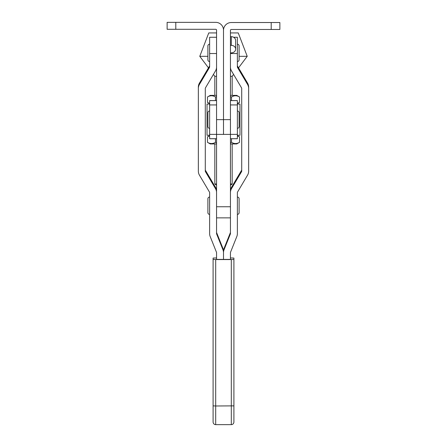 <?xml version="1.0" encoding="UTF-8"?>
<svg xmlns="http://www.w3.org/2000/svg" width="447" height="447" viewBox="0 0 447 447"><rect width="100%" height="100%" fill="white"/><g stroke="black" fill="none" stroke-linecap="round" stroke-linejoin="round"><path stroke-width="0.67" d="M216.56 66.989A7.806 7.8 180 0 1 215.476 70.956L205.408 87.964A0.866 0.866 0 0 0 205.29 88.405L205.29 171.162A0.866 0.866 0 0 0 205.408 171.603L215.476 188.612A7.806 7.8 180 0 1 216.56 192.579L216.56 233.641A0.866 0.866 0 0 0 216.622 233.965L222.941 249.744A7.806 7.8 180 0 1 223.5 252.644L223.5 259.405L223.5 252.644A7.806 7.8 0 0 1 224.059 249.744L230.378 233.965A0.866 0.866 180 0 0 230.44 233.641L230.44 30.329A0.866 0.866 0 0 1 231.306 29.463L279.872 29.463L279.872 22.523L231.306 22.523A7.806 7.806 0 0 0 223.5 30.329L223.5 119.656L216.56 119.656L216.56 30.156A0.866 0.866 0 0 0 215.694 29.29L167.128 29.29L167.128 22.35L215.694 22.35A7.806 7.806 0 0 1 223.5 30.156L223.5 134.396L216.56 134.396L216.56 191.266A7.806 7.8 180 0 0 215.476 187.299L205.408 170.29A0.866 0.866 0 0 1 205.29 169.849M216.56 119.656L216.56 134.396M230.44 119.656L223.5 119.656L223.5 134.396L230.44 134.396M230.44 52.875L231.306 52.875A4.336 3.755 180 0 0 235.642 49.12A4.336 3.755 180 0 0 231.306 45.365L231.306 36.693L230.44 36.693M231.306 36.693A4.336 3.755 0 0 1 235.642 40.448L235.642 49.12M231.306 45.365L230.44 45.365M233.91 259.444L233.91 405.876L215.694 405.988L215.694 424.65L231.306 424.65L231.306 259.551L233.91 259.444L233.91 258.059L230.44 257.953M216.56 257.953L213.09 258.059L213.09 259.444L215.694 259.551L215.694 405.988L213.09 405.876L213.09 259.444M216.56 53.534L209.626 53.534L209.626 66.989A0.866 0.866 180 0 1 209.503 67.424L199.435 84.433A7.806 7.8 0 0 0 198.351 88.405L198.351 171.162A7.806 7.8 0 0 0 199.435 175.135L209.503 192.137A0.866 0.866 180 0 1 209.626 192.579L209.626 233.641A7.806 7.8 0 0 0 210.185 236.541L216.499 252.32A0.866 0.866 180 0 1 216.56 252.644L216.56 259.405L230.44 259.405L230.44 252.644A0.866 0.866 0 0 1 230.501 252.32L236.815 236.541A7.806 7.8 180 0 0 237.374 233.641L237.374 192.579A0.866 0.866 0 0 1 237.497 192.137L247.565 175.135A7.806 7.8 180 0 0 248.649 171.162L248.649 88.405A7.806 7.8 180 0 0 247.565 84.433L237.497 67.424A0.866 0.866 0 0 1 237.374 66.989L237.374 37.269L233.608 37.269M231.306 259.551L215.694 259.551M233.91 405.876L233.91 422.046C233.753 423.627 232.887 424.494 231.306 424.65M215.694 424.65C214.113 424.494 213.247 423.627 213.09 422.046L213.09 405.876M241.71 169.849A0.866 0.866 180 0 1 241.592 170.29L231.524 187.299A7.806 7.8 0 0 0 230.44 191.266L230.44 192.579A7.806 7.8 0 0 1 231.524 188.612L241.592 171.603A0.866 0.866 180 0 0 241.71 171.162L241.71 88.405A0.866 0.866 180 0 0 241.592 87.964L231.524 70.956A7.806 7.8 0 0 1 230.44 66.989M222.941 249.744L222.941 248.437A7.806 7.8 180 0 1 223.5 251.331A7.806 7.8 0 0 1 224.059 248.437L230.378 232.652A0.866 0.866 180 0 0 230.44 232.334M248.649 88.405L248.649 87.092A7.806 7.8 180 0 0 247.565 83.12L237.497 66.117A0.866 0.866 0 0 1 237.374 65.675M209.626 110.985A1.732 1.732 0 0 0 207.889 112.717L207.889 126.59L207.889 112.717A1.732 1.732 0 0 1 209.626 110.985L209.604 104.045L207.022 104.045L207.022 135.262L209.604 135.262L209.604 128.328A1.732 1.732 0 0 1 207.889 126.59A1.732 1.732 0 0 0 209.626 128.328M237.374 128.328A1.732 1.732 0 0 0 239.111 126.59L239.111 112.717L239.111 126.59A1.732 1.732 0 0 1 237.374 128.328L237.374 135.262L239.978 135.262L239.978 104.045L237.374 104.045L237.396 110.985A1.732 1.732 0 0 1 239.111 112.717M230.44 100.575L237.374 100.575L237.374 138.732L230.44 138.732M216.56 138.732L209.626 138.732L209.626 100.575L216.56 100.575M209.626 104.933L216.56 104.933L216.56 138.704L209.626 138.704M237.374 138.704L230.44 138.704L230.44 104.933L237.374 104.933M208.47 67.86L199.775 56.322L208.755 32.933L216.56 32.933M230.44 32.933L238.245 32.933L247.225 56.322L239.111 56.322M199.775 56.322L207.889 56.322M232.172 95.373L232.172 76.292L230.44 76.292M216.56 76.292L214.828 76.292L213.42 74.425M232.172 76.292L233.58 74.425M238.53 67.86L247.225 56.322M209.626 197.049A1.732 1.732 0 0 0 207.889 198.786L207.889 212.66L207.889 198.786M209.626 214.398A1.732 1.732 0 0 1 207.889 212.66M237.374 214.398A1.732 1.732 0 0 0 239.111 212.66L239.111 198.786A1.732 1.732 0 0 0 237.374 197.049M209.626 44.203A1.732 1.732 0 0 0 207.889 45.94L207.889 59.814A1.732 1.732 0 0 0 209.626 61.552M237.374 61.552A1.732 1.732 0 0 0 239.111 59.814L239.111 45.94A1.732 1.732 0 0 0 237.374 44.203M209.626 53.534L209.626 37.269L216.56 37.269M222.941 248.437L216.622 232.652A0.866 0.866 0 0 1 216.56 232.334M198.351 88.405L198.351 87.092A7.806 7.8 0 0 1 199.435 83.12L209.503 66.117A0.866 0.866 180 0 0 209.626 65.675M216.56 184.834L215.694 184.834L214.828 183.968L214.828 143.94M230.44 184.834L231.306 184.834L232.172 183.968L232.172 143.94M214.828 95.373L214.828 76.292M214.828 183.968L216.56 183.968M230.44 183.968L232.172 183.968M230.44 95.373L236.726 95.373L239.525 96.988L239.525 102.43L237.374 103.386M233.496 96.083L232.172 96.63M216.56 95.373L210.274 95.373L207.475 96.988C210.14 95.356 212.811 95.356 215.488 96.988L216.56 96.692M209.626 103.67L207.475 102.43L207.475 96.988M237.374 103.67L239.525 102.43M230.44 96.692L231.512 96.988C234.178 95.356 236.843 95.356 239.525 96.988M215.488 100.575L215.488 96.988M231.512 100.575L231.512 96.988M209.626 103.386L207.475 102.43M237.374 135.642L239.525 136.883L239.525 142.325C236.86 143.951 234.189 143.951 231.512 142.325L230.44 142.615M209.626 135.642L207.475 136.883L209.626 135.922M216.56 143.94L210.274 143.94L207.475 142.325L207.475 136.883M230.44 143.94L236.726 143.94L239.525 142.325M216.56 142.615L215.488 142.325L215.488 138.732M231.512 142.325L231.512 138.732M215.488 142.325C212.822 143.951 210.157 143.951 207.475 142.325M237.374 135.922L239.525 136.883M175.8 22.35L175.8 29.29M271.2 22.523L271.2 29.463M230.44 206.749L216.56 206.749M237.497 66.117L237.497 67.424M247.565 83.12L247.565 84.433M224.059 248.437L224.059 249.744M230.378 232.652L230.378 233.965M231.524 187.299L231.524 188.612M241.592 170.29L241.592 171.603M230.44 53.534L237.374 53.534M216.56 100.609L209.626 100.609M237.374 100.609L230.44 100.609M237.374 134.374L230.44 134.374M216.56 134.374L209.626 134.374M209.503 67.424L209.503 66.117M199.435 84.433L199.435 83.12M216.622 233.965L216.622 232.652M215.476 188.612L215.476 187.299M205.408 171.603L205.408 170.29M230.44 217.862L216.56 217.862"/></g></svg>
